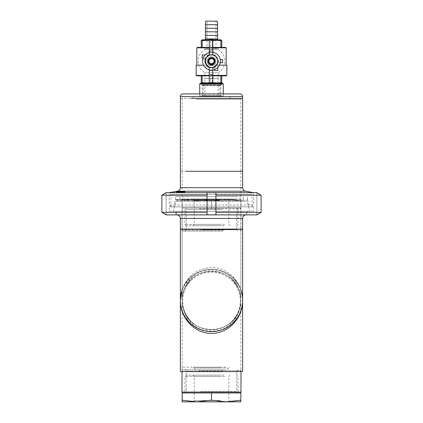 <?xml version="1.0" encoding="UTF-8"?>
<svg xmlns="http://www.w3.org/2000/svg" width="423" height="423" viewBox="0 0 423 423"><rect width="100%" height="100%" fill="white"/><g stroke="black" fill="none" stroke-linecap="round" stroke-linejoin="round"><path stroke-width="0.32" stroke-dasharray="2.12 1.59" d="M182.149 200.65L240.851 200.65L182.149 200.65L182.149 229.113L240.851 229.113L182.149 229.287L240.851 229.287L180.367 229.287L242.633 229.287L182.149 229.287L182.149 300.446A29.351 29.351 0 0 1 226.178 275.029A29.351 29.351 0 0 1 226.178 325.869A29.351 29.351 0 0 1 182.149 300.446C182.16 296.565 182.9 292.827 184.375 289.237C192.909 265.575 230.091 265.575 238.625 289.237C240.1 292.827 240.84 296.565 240.851 300.446C240.84 304.333 240.1 308.071 238.625 311.661C230.091 335.323 192.909 335.323 184.375 311.661C182.9 308.071 182.16 304.333 182.149 300.446C181.816 283.807 195.812 268.97 211.5 269.319C227.188 268.97 241.184 283.807 240.851 300.446C241.184 317.091 227.188 331.928 211.5 331.579C195.812 331.928 181.816 317.091 182.149 300.446A29.351 29.351 0 0 1 211.5 271.095A29.351 29.351 0 0 1 240.851 300.446A29.351 29.351 0 0 1 211.5 329.803A29.351 29.351 0 0 1 182.149 300.446L182.149 371.606L240.851 371.606L182.149 371.606M182.149 290.078A31.133 31.133 0 0 1 240.851 290.078M182.149 289.485C187.574 275.653 197.356 268.335 211.5 267.537C228.14 267.167 242.982 282.855 242.633 300.446C242.622 296.333 241.834 292.367 240.269 288.555C241.84 292.399 242.628 296.364 242.633 300.446C242.622 304.565 241.834 308.531 240.269 312.343C241.84 308.494 242.628 304.534 242.633 300.446A31.133 31.133 0 0 0 211.5 269.319A31.133 31.133 0 0 0 180.367 300.446C180.378 296.333 181.166 292.367 182.731 288.555C191.783 263.46 231.217 263.46 240.269 288.555M180.367 371.606L242.633 371.606M211.5 331.579A31.133 31.133 0 0 0 242.633 300.446A31.133 31.133 0 0 0 211.5 269.319A31.133 31.133 0 0 0 180.367 300.446A31.133 31.133 0 0 0 211.5 331.579A31.133 31.133 0 0 0 242.442 303.883A31.133 31.133 0 0 0 199.006 271.936A31.133 31.133 0 0 0 193.052 325.525A31.133 31.133 0 0 0 242.442 303.883A31.133 31.133 0 0 0 213.218 269.366A31.133 31.133 0 0 0 180.367 300.446C180.378 304.565 181.166 308.531 182.731 312.343C191.783 337.438 231.217 337.438 240.269 312.343M240.671 303.688A29.351 29.351 0 0 0 199.719 273.565A29.351 29.351 0 0 0 194.109 324.092A29.351 29.351 0 0 0 240.671 303.688A29.351 29.351 0 0 0 199.719 273.565A29.351 29.351 0 0 0 194.109 324.092A29.351 29.351 0 0 0 240.671 303.688M240.988 392.068L182.012 392.068M223.799 392.956L182.905 392.956L223.799 392.956M198.815 370.717L240.988 370.717L198.815 370.717M223.799 369.829L182.905 369.829L223.799 369.829M222.905 392.956L184.983 392.956L222.905 392.956M200.661 391.64L236.7 391.64L200.661 391.64M222.905 369.829L184.983 369.829L222.905 369.829M222.339 371.145L186.3 371.145L222.339 371.145M223.603 230.181L182.012 230.181L223.603 230.181M223.238 231.069L182.905 231.069L223.238 231.069M199.397 208.83L240.988 208.83L199.397 208.83M223.238 207.942L182.905 207.942L223.238 207.942M222.387 231.069L184.983 231.069L222.387 231.069M201.158 229.752L236.7 229.752L201.158 229.752M222.387 207.942L184.983 207.942L222.387 207.942M221.842 209.258L186.3 209.258L221.842 209.258M180.367 229.113L242.633 229.113L180.367 229.113M211.5 329.803A28.838 28.838 0 0 0 236.473 286.545A28.838 28.838 0 0 0 186.527 286.545A28.838 28.838 0 0 0 211.5 329.803A28.838 28.838 0 0 0 240.338 300.965A28.838 28.838 0 0 0 211.5 272.126A28.838 28.838 0 0 0 182.662 300.965A28.838 28.838 0 0 0 211.5 329.803M197.25 200.988L198.969 200.803L198.969 201.094L197.261 200.904M198.969 200.803L197.848 201.094M197.959 201.094L198.969 201.094M244.552 211.32L173.25 211.32L244.552 211.32M242.199 201.147L175.979 201.147L242.199 201.147M241.861 211.32L176.365 211.32L241.861 211.32M241.861 214.879L176.365 214.879L241.861 214.879M241.48 214.879L176.809 214.879L241.48 214.879M185.75 200.65L241.3 200.65L185.75 200.65M198.064 200.803L198.064 201.094L197.314 201.094M197.144 200.925L198.022 200.819L197.134 200.856M197.911 201.094L197.911 200.793L198.022 201.094L198.657 200.819L198.027 200.883M197.097 200.946L196.626 200.957L197.129 200.904M196.357 200.92L197.388 200.788L196.341 200.899M196.378 201.094L196.113 201.094M195.563 200.914L196.441 200.809L195.283 201.094L196.484 201.094L195.548 200.893M196.33 201.094L196.33 200.782L196.441 201.094M195.516 200.936L195.045 200.946L195.516 201.094M195.542 200.782L194.739 200.877L195.542 200.782L195.542 201.094L194.078 201.094L195.526 200.925M194.305 200.877L195.146 200.782L194.305 201.094M194.189 201.094L194.189 200.803L193.226 200.851L194.157 200.819L194.157 201.094L193.195 201.094L194.157 201.094M192.893 201.094L192.682 200.867L193.279 200.819L192.238 200.893L193.433 201.094L193.433 200.793L193.433 201.094M192.618 201.094L192.391 200.867L193.433 200.793M192.772 201.094L193.004 200.809M192.666 200.877L192.238 201.094M193.819 201.094L193.491 201.094M193.903 200.819L193.56 201.094M193.369 200.825L193.369 201.094M195.146 200.782L195.146 201.094M194.881 200.782L194.881 201.094M194.485 200.782L194.485 201.094M196.674 200.936L197.097 201.094M198.657 201.094L198.657 200.819M197.668 201.094L197.668 200.809M196.621 200.92L197.388 201.094L197.388 200.788M196.484 200.798L196.484 201.094L197.123 201.094L196.674 201.094M197.123 200.788L197.388 201.094M196.991 200.782L196.991 201.094M196.727 200.782L196.727 201.094M196.219 201.094L196.219 200.803M196.087 201.094L196.087 200.803M195.278 200.782L195.278 201.094M215.947 195.209L215.947 214.757L211.5 214.879L207.053 214.757L207.053 192.766L215.947 192.766L215.947 214.757L215.947 195.209L261.113 195.209M207.053 212.314L207.053 192.766L207.053 212.314L161.887 212.314L161.887 195.209L207.053 195.209M256.861 214.879L256.861 192.645L166.139 192.645L166.139 214.879L256.861 214.879M256.861 192.766L256.861 214.757M166.139 192.766L166.139 214.757M261.113 212.314L215.947 212.314M247.08 214.879L175.92 214.879L247.08 214.879L247.08 211.32L175.92 211.32L175.92 214.879M218.839 214.879L218.025 214.789L218.839 214.879M217.205 214.879L218.025 214.789L217.205 214.879M205.139 214.879L204.161 214.789L205.139 214.879M204.161 214.879L203.511 214.789L204.161 214.879M206.117 214.879L207.096 214.879L206.117 214.789M209.052 214.879L207.423 214.789L209.052 214.879M210.03 214.879L211.008 214.879L210.03 214.789M211.992 214.879L212.642 214.789L211.992 214.879M213.715 214.879L214.598 214.879L213.715 214.789M216.883 214.879L214.926 214.789L216.883 214.879M216.312 214.879L215.497 214.789L216.312 214.879M204.325 214.789L204.653 214.789L204.325 214.789M175.92 211.32L247.08 211.32M169.248 211.32L253.752 211.32L169.248 211.32L169.248 206.873L253.752 206.873L169.248 206.873M252.055 206.873L170.945 206.873L252.055 206.873L252.055 194.337L170.945 194.337L170.945 206.873M171.13 206.873L169.248 204.991L169.248 192.645L170.945 194.337L252.055 194.337L253.752 192.645L169.248 192.645L253.752 192.645L169.248 192.645L253.752 192.645L253.752 204.991L169.248 204.991L253.752 204.991L251.87 206.873L171.13 206.873L251.87 206.873M187.548 196.647L185.729 196.647L187.548 196.732M234.596 196.647L175.476 196.647L234.596 196.647M185.924 196.647L184.888 196.647L185.924 196.732M184.946 196.647L182.736 196.732L184.946 196.647M184.296 196.647L182.736 196.647L184.285 196.732M231.746 196.647L179.923 196.647L231.746 196.647M186.199 196.647L187.066 196.732L186.199 196.647M234.596 199.423L175.476 199.423L234.596 199.423M185.094 196.647L185.374 196.647L185.094 196.732M183.54 196.647L183.006 196.647L183.54 196.732M231.746 199.423L179.923 199.423L231.746 199.423M187.638 196.732L187.928 196.647M187.77 196.647L188.124 196.732M181.62 192.645L183.085 192.645L183.08 192.142M183.222 192.174L183.222 192.645L185.385 192.645L185.385 191.719M185.385 192.645L180.843 192.645L182.329 192.645L182.329 191.635M183.222 192.645L183.085 192.206M183.386 192.645L184.803 192.645L183.339 192.645L183.386 192.142M179.685 191.952L179.685 192.645L179.368 192.645L181.287 192.645L179.685 192.645L179.928 192.1L179.944 192.645L181.89 192.645L180.87 192.645L181.567 192.645L181.567 192.222M180.87 192.645L180.87 192.254M181.821 192.148L181.821 192.645L184.222 192.645L183.968 191.772L183.984 192.645L181.673 192.491M181.821 192.645L181.679 192.142M182.022 192.645L182.636 192.645L182.022 192.645L182.022 192.142M182.176 192.127L182.176 192.645M182.477 191.968L182.477 192.645M182.636 192.053L182.636 192.645M181.827 192.47L181.832 192.148M184.803 191.841L184.803 192.645M183.545 192.105L183.545 192.645M177.909 191.979L177.644 192.645L179.283 192.645L179.283 191.756M178.95 191.957L178.675 192.645L180.817 192.645L180.817 191.614M178.95 192.645L180.817 192.645M180.029 192.645L180.029 191.688M180.341 192.645L180.341 191.619M179.199 191.931L179.199 192.645M179.357 191.91L179.357 192.645M180.499 192.645L180.499 191.682M177.909 192.645L178.337 192.645L178.337 191.836M178.686 192.645L178.189 192.645L178.686 192.645L178.686 191.878M178.897 192.645L178.897 191.836M178.506 192.645L178.506 191.799M178.294 192.645L178.294 191.841M179.283 192.645L178.337 192.645M178.765 191.667L178.765 192.645L178.31 192.645L178.31 191.762M178.31 192.645L177.586 192.645L177.623 191.91M177.644 191.968L177.644 192.645L177.163 192.645L177.163 192.005M177.121 192.01L177.121 192.645L176.375 192.645L176.375 192.042M176.375 192.645L176.835 192.645L176.835 191.994M176.835 192.645L177.56 192.645L177.523 191.931M178.765 192.645L178.025 192.645L178.025 191.799M178.025 192.645L177.977 191.804M177.523 192.645L177.977 192.645M179.368 192.645L179.368 191.952M180.975 192.645L180.975 191.677M181.287 192.645L181.287 191.608M178.977 192.645L179.828 192.645L178.977 192.645L178.977 192.222M179.241 192.645L179.241 192.206M179.828 192.645L179.828 192.127M179.68 192.645L179.68 192.174M182.091 191.714L182.091 192.645L179.69 192.645L179.69 192.084M180.129 192.645L180.743 192.645L180.129 192.645L180.129 192.095M180.288 192.079L180.288 192.645M180.743 192L180.743 192.645M180.589 191.931L180.589 192.645M180.632 192.095L180.632 192.645L180.949 192.645L180.891 192.116L180.875 192.645L183.492 192.645L180.632 192.645L180.616 191.931M181.086 191.931L181.086 192.645M181.89 191.756L181.89 192.645M181.731 191.682L181.721 192.169M181.16 192.645L181.16 191.809M180.843 192.645L180.843 191.804M180.949 192.645L180.949 192.121M182.704 192.645L182.704 191.693M183.022 192.645L183.022 191.624M181.076 192.121L181.076 192.645M181.234 192.121L181.234 192.645M183.492 192.645L183.492 191.64M181.203 192.645L181.203 192.127M181.578 192.116L181.721 192.645M181.134 192.645L181.134 192.243M182.736 192.645L182.736 191.836M183.624 191.725L183.624 192.645M183.048 192.645L183.048 191.846M183.783 191.815L183.783 192.645M182.509 192.645L182.509 191.973M242.749 206.873L173.567 206.873L242.749 206.873M241.179 199.756L175.476 199.756L241.179 199.756M241.179 196.647L175.476 196.647L241.179 196.647M237.515 196.647L179.923 196.647L237.515 196.647M237.515 199.756L179.923 199.756L237.515 199.756M235.68 199.756L182.149 199.756L235.68 199.756M187.32 171.294L240.851 171.294L187.32 171.294M242.633 171.294L180.367 171.294L242.633 171.294M192.137 98.358L240.851 98.358L192.137 98.358M192.137 171.294L240.851 171.294L192.137 171.294M180.367 98.358L242.633 98.358L180.367 98.358M196.193 99.246L240.766 99.246L196.193 99.246M201.824 99.246L230.001 99.246L201.824 99.246M201.454 96.576L223.286 96.576L201.454 96.576M205.335 93.911L223.286 93.911L205.335 93.911M239.963 93.911L183.037 93.911M201.824 96.576L230.001 96.576L201.824 96.576M196.193 98.358L240.766 98.358L196.193 98.358M222.408 95.958L199.714 95.958L222.408 95.958M199.714 83.86L223.286 83.86M212.832 83.236L209.274 83.236M200.338 83.236L222.662 83.236M202.035 83.236L221.731 83.236L202.035 83.236M219.743 96.576L202.591 96.576L219.743 96.576M221.832 96.576L200.338 96.576L221.832 96.576M219.167 95.958L203.214 95.958L219.167 95.958M219.167 85.372L203.214 85.372L219.167 85.372M219.743 84.748L202.591 84.748L219.743 84.748M202.035 84.748L221.731 84.748L202.035 84.748M219.786 96.312L203.214 96.312L219.786 96.312L220.822 95.275L202.178 95.275L220.822 95.275L220.822 85.636L202.178 85.636L203.051 84.769L219.949 84.769L203.051 84.769L203.051 82.971L220.616 82.971L201.94 82.971M202.384 84.748L220.616 84.748L202.384 84.748L203.051 84.082L219.949 84.082L203.051 84.082L203.051 83.638L219.949 83.638L203.051 83.638L202.384 82.971L218.992 82.971M218.992 84.748L201.94 84.748L218.992 84.748M203.214 96.312L202.178 95.275L202.178 85.636L220.822 85.636L219.949 84.769L219.949 82.971M205.271 39.831L217.729 39.831L205.271 39.831M209.274 52.563L209.274 38.937L212.832 38.937L212.832 52.383A8.894 8.894 0 0 0 209.274 52.563L209.274 55.36M217.729 38.937L205.271 38.937M207.053 21.15L215.947 21.15L207.053 21.15L207.053 48.724L215.947 48.724L207.053 48.724M217.279 21.15L205.721 21.15M218.146 78.519L204.854 78.519L218.146 78.519L218.146 96.312L204.854 96.312L218.146 96.312M201.269 75.854L201.269 82.675L206.387 82.971L210.612 82.675L210.612 75.854L212.388 75.854L201.269 75.854L210.612 75.854L210.612 82.675L216.613 82.971L221.731 82.971L221.731 75.854L212.388 75.854L221.731 75.854M212.832 75.854L209.274 75.854M196.6 75.854L226.4 75.854M209.274 40.418L201.269 40.571L201.269 40.275L216.613 40.275L210.612 40.571L212.388 40.571L212.388 47.392L212.832 47.392L209.274 47.392L221.731 47.392L220.838 47.392L220.838 40.571L221.731 40.571L221.731 47.392M197.266 47.392L225.734 47.392M202.162 40.571L202.162 47.392L212.388 47.392L212.388 40.571M218.173 78.519L204.827 78.519L218.173 78.519L218.173 72.73L204.827 72.73L218.173 72.73A13.34 13.34 0 0 0 218.173 49.623L204.827 49.623L218.173 49.623L218.173 48.724L204.827 48.724L218.173 48.724M220.256 59.622L222.62 59.622L222.62 62.731L217.988 62.731A6.673 6.673 0 0 0 217.988 59.622A6.673 6.673 0 0 1 217.988 62.731L220.256 62.731M212.832 50.057L209.945 50.057L213.055 50.057L213.055 54.689A6.673 6.673 0 0 0 209.945 54.689A6.673 6.673 0 0 1 213.055 54.689L213.055 52.42M209.945 50.057L209.945 54.689L209.945 50.057M214.614 69.509L214.614 67.077A6.673 6.673 0 0 0 217.729 63.572L214.614 67.077L214.614 70.514L217.729 70.514L217.729 63.572L217.729 67.527M205.15 54.953L209.105 54.953L202.162 54.953L202.162 58.062L205.599 58.062L209.105 54.953A6.673 6.673 0 0 0 205.599 58.062L203.167 58.062M214.614 61.176A3.114 3.114 0 0 1 209.945 63.873A3.114 3.114 0 0 1 209.945 58.48A3.114 3.114 0 0 1 214.614 61.176M212.832 83.416L212.832 69.969A8.894 8.894 0 0 0 212.526 52.341A8.894 8.894 0 0 0 205.208 67.469A8.894 8.894 0 0 0 212.832 69.969A8.894 8.894 0 0 1 209.274 69.79L209.274 66.993A6.229 6.229 0 0 1 211.5 54.953A6.229 6.229 0 0 1 216.893 64.291A6.229 6.229 0 0 1 211.5 67.405L207.778 67.183A0.444 0.444 0 0 0 208.164 67.405L214.836 67.405L216.893 64.291L218.559 60.954L215.222 55.175L207.778 55.175L204.441 60.954L207.778 67.183L204.441 61.398A0.444 0.444 0 0 1 204.441 60.954L207.778 55.175A0.444 0.444 0 0 1 208.164 54.953L214.836 54.953A0.444 0.444 0 0 1 215.222 55.175L218.559 60.954A0.444 0.444 0 0 1 218.559 61.398L215.222 67.183A0.444 0.444 0 0 1 214.836 67.405L211.5 67.405M212.832 40.275L209.274 40.275M220.822 40.275L202.178 40.275L220.822 40.275M220.838 40.571L216.613 40.275L221.731 40.275L221.731 40.571M215.947 61.176A4.447 4.447 0 0 1 209.274 65.031A4.447 4.447 0 0 1 209.274 57.327A4.447 4.447 0 0 1 215.947 61.176A4.447 4.447 0 0 1 209.274 65.031A4.447 4.447 0 0 1 209.274 57.327A4.447 4.447 0 0 1 215.947 61.176M218.173 61.176A6.673 6.673 0 0 1 208.164 66.956A6.673 6.673 0 0 1 208.164 55.397A6.673 6.673 0 0 1 218.173 61.176L215.413 55.773L209.38 54.853L205.144 59.157L206.165 65.179L196.822 65.179L226.178 65.179L216.835 65.179L218.173 61.176M201.269 40.571L201.269 47.392M201.269 82.675L201.269 82.971L206.387 82.971M216.613 82.971L221.731 82.675M212.388 82.675L212.388 75.854L212.388 82.675L209.274 82.829M212.832 82.971L209.274 82.971M212.832 39.831L209.274 39.831M202.178 39.831L220.822 39.831M219.442 65.179L216.835 65.179C213.271 68.69 209.713 68.69 206.165 65.179L203.558 65.179M196.156 65.179L226.844 65.179M217.729 24.708L205.271 24.708M205.721 24.708L217.279 24.708L205.721 24.708M217.729 28.267L205.271 28.267M205.721 28.267L217.279 28.267L205.721 28.267M217.729 31.825L205.271 31.825M205.721 31.825L217.279 31.825L205.721 31.825M217.729 35.384L205.271 35.384M205.721 35.384L217.279 35.384L205.721 35.384M211.5 64.735A3.558 3.558 0 0 0 215.058 61.176A3.558 3.558 0 0 0 211.5 57.618A3.558 3.558 0 0 0 207.942 61.176A3.558 3.558 0 0 0 211.5 64.735M205.208 67.469L207.397 65.253A5.779 5.779 0 0 1 206.149 58.993L202.876 58.993L206.149 58.993A5.779 5.779 0 0 0 207.397 65.253L205.208 67.469M209.274 69.79L209.274 83.416M212.832 69.969L212.832 67.257M212.832 55.096L212.832 52.383M225.766 367.159L182.149 367.159L225.766 367.159M220.187 367.159L193.623 367.159L220.187 367.159M197.118 368.047L227.955 368.047L197.118 368.047M219.5 369.829L195.045 369.829L219.5 369.829M225.766 369.829L182.149 369.829L225.766 369.829M220.187 368.047L193.623 368.047L220.187 368.047M220.827 199.048L192.84 199.048L220.827 199.048M240.851 199.048L182.149 199.048L240.851 199.048L240.851 200.698L240.851 199.048M211.5 207.942L211.5 200.698L226.178 199.048L240.851 200.698L226.178 199.048L211.5 200.698L196.822 199.048L182.149 200.698L182.149 199.048L182.149 200.698L196.822 199.048L211.5 200.698L211.5 207.942L240.851 207.942L240.851 200.698L240.851 207.942L182.149 207.942L182.149 200.698L182.149 207.942L211.5 207.942M224.756 224.396L184.988 224.396L224.756 224.396M220.827 225.734L192.84 225.734L220.827 225.734M224.09 225.734L186.321 225.734L224.09 225.734M220.161 224.396L194.178 224.396L220.161 224.396M220.161 200.38L194.178 200.38L220.161 200.38M220.827 401.85L192.84 401.85L220.827 401.85M182.149 401.85L240.851 401.85L240.851 400.195L226.178 401.85L211.5 400.195L196.822 401.85L182.149 400.195L182.149 401.85M182.149 400.195L182.149 392.956L240.851 392.956L240.851 400.195M211.5 392.956L184.988 392.956L238.012 392.956L211.5 392.956L211.5 400.195M224.756 376.502L184.988 376.502L224.756 376.502M220.827 375.164L192.84 375.164L220.827 375.164M224.09 375.164L186.321 375.164L224.09 375.164M220.161 376.502L194.178 376.502L220.161 376.502M220.161 400.518L194.178 400.518L220.161 400.518M182.731 312.343C181.16 308.494 180.372 304.534 180.367 300.446L180.367 229.287L242.633 229.287M198.704 201.094L198.704 200.798M180.367 218.437L242.633 218.437M198.588 201.094L198.588 200.819M197.779 201.094L197.779 200.788M197.367 201.094L197.367 200.814M195.786 201.094L195.786 200.809M196.198 201.094L196.198 200.782M182.308 192.227L182.308 192.645M183.91 191.883L183.91 192.645M185.068 191.788L185.068 192.645M245.573 191.201L177.427 191.201M242.633 187.696L180.367 187.696M182.609 192.063L182.609 192.645M184.724 191.778L184.724 192.645M183.46 191.984L183.46 192.645M182.932 192.132L182.932 192.645M182.546 192.174L182.546 192.645M181.858 192.322L181.858 192.645M178.786 191.963L178.786 192.645M179.738 191.841L179.738 192.645M180.716 192.01L180.716 192.645M179.786 192.1L179.786 192.645M181.303 191.778L181.303 192.645M182.075 191.719L182.075 192.645M182.234 191.677L182.234 192.645M242.633 96.576L180.367 96.576M219.516 84.082L201.269 84.082L219.516 84.082M219.516 83.638L201.269 83.638L219.516 83.638M212.832 75.41L209.274 75.41M196.156 75.41L226.844 75.41M212.832 47.836L209.274 47.836M196.822 47.836L226.178 47.836M210.612 40.571L210.612 47.392L210.612 40.571M202.162 82.675L202.162 75.854M220.838 82.675L220.838 75.854M240.851 200.65L240.851 371.606M239.164 314.728L233.406 322.569M189.594 322.569L183.836 314.728M182.731 288.555C181.16 292.399 180.372 296.364 180.367 300.446M233.406 278.323L239.164 286.17M183.836 286.17L189.594 278.323M238.625 311.661C240.111 308.034 240.851 304.301 240.851 300.446C240.851 296.597 240.111 292.859 238.625 289.237M184.375 311.661C182.889 308.034 182.149 304.301 182.149 300.446C182.149 296.597 182.889 292.859 184.375 289.237M190.852 321.311L185.417 313.903M237.583 313.903L232.148 321.311M232.148 279.587L237.583 286.995M185.417 286.995L190.852 279.587M182.905 369.829L182.012 370.717L182.012 371.606M240.095 369.829L240.988 370.717L240.988 371.606M184.983 369.829L186.3 371.145L186.3 391.64L184.983 392.956L184.988 376.502L186.321 375.164M238.017 369.829L236.7 371.145L236.7 391.64L238.017 392.956L238.012 376.502L236.679 375.164M240.095 231.069L240.988 230.181L240.988 208.83L240.095 207.942M182.905 231.069L182.012 230.181L182.012 208.83L182.905 207.942M186.321 225.734L184.988 224.396L184.988 207.942L186.3 209.258L186.3 229.752L184.983 231.069M236.679 225.734L238.012 224.396L238.012 207.942L236.7 209.258L236.7 229.752L238.017 231.069M182.149 229.287L182.149 300.446M240.851 229.287L240.851 300.446M181.7 200.65L175.979 201.147L173.25 211.32M241.3 200.65L247.021 201.147L249.75 211.32M246.635 214.879L246.635 211.32M176.365 214.879L176.365 211.32M253.752 206.873L253.752 211.32M173.567 206.873L175.476 199.756L175.476 196.647L175.476 199.423L177.697 201.094L245.303 201.094L247.524 199.423L247.524 196.647L247.524 199.756L249.433 206.873M179.923 199.756L179.923 196.647L179.923 199.423L177.697 201.094L245.303 201.094L243.077 199.423L243.077 196.647L243.077 199.756M183.339 192.645L183.339 192.153M177.586 192.645L177.586 191.915M177.56 192.645L177.56 191.92M179.548 192.645L179.548 191.661M179.003 192.645L179.003 191.815M176.962 192.645L176.962 192.005M178.675 192.645L178.675 191.942M184.222 192.645L184.222 191.682M182.149 98.358L182.149 199.756M240.851 98.358L240.851 199.756M223.286 96.576L223.286 93.911L223.286 95.958L222.662 96.576M199.714 96.576L199.714 93.911L199.714 95.958L200.338 96.576M192.999 96.576L192.999 99.246M230.001 96.576L230.001 99.246M182.234 98.358L182.234 99.246M240.766 98.358L240.766 99.246M202.591 84.748L203.214 85.372L203.214 95.958L202.591 96.576M220.409 84.748L219.786 85.372L219.786 95.958L220.409 96.576M221.731 84.748L221.731 83.236M201.269 84.748L201.269 83.236M220.616 82.971L219.949 83.638L220.616 84.748M201.406 83.236L201.269 84.082L201.94 84.748M221.594 83.236L221.731 84.082L221.06 84.748M204.854 96.312L204.854 78.519M204.827 48.724L204.827 49.623A13.34 13.34 0 0 0 204.827 72.73L204.827 78.519M215.947 48.724L215.947 21.15M195.045 368.047L195.045 369.829M227.955 368.047L227.955 369.829M182.149 367.159L182.149 369.829M240.851 367.159L240.851 369.829M229.377 368.047L229.377 367.159M193.623 368.047L193.623 367.159M192.84 199.048L194.178 200.38L194.178 224.396L192.84 225.734M230.16 199.048L228.822 200.38L228.822 224.396L230.16 225.734M230.16 401.85L228.822 400.518L228.822 376.502L230.16 375.164M192.84 401.85L194.178 400.518L194.178 376.502L192.84 375.164"/><path stroke-width="0.63" d="M240.851 290.078A31.133 31.133 0 0 1 216.761 331.135A31.133 31.133 0 0 1 182.149 290.078M211.5 333.361C228.14 333.726 242.982 318.038 242.633 300.446L242.633 300.446A31.133 31.133 0 0 1 211.5 331.579A31.133 31.133 0 0 1 180.367 300.446C180.018 318.043 194.86 333.726 211.5 333.361M242.633 300.462L242.633 229.287L180.367 229.287L180.367 218.437L242.633 218.437L242.633 229.113L180.367 229.113L242.633 229.113L242.633 371.606L180.367 371.606L180.367 300.446L182.149 289.485M180.367 229.287L180.367 300.446A31.133 31.133 0 0 0 211.5 331.579M182.905 392.956L182.012 392.068L240.988 392.068L240.095 392.956M215.947 195.209L215.947 212.314L261.113 212.314L261.113 195.209L215.947 195.209L215.947 192.766L211.5 192.645L256.861 192.645L261.113 195.209L261.113 212.314L256.861 214.879L166.139 214.879L161.887 212.314L207.053 212.314L207.053 195.209L161.887 195.209L166.139 192.645L211.5 192.645L207.053 192.766L207.053 195.209M215.947 212.314L215.947 214.757L211.5 214.879L207.053 214.757L207.053 212.314M166.139 192.766L161.887 195.209L161.887 212.314L166.139 214.757M256.861 214.757L261.113 212.314M261.113 195.209L256.861 192.766M183.222 192.174L183.91 191.825L181.858 192.322M177.56 191.92L178.765 191.667L177.586 191.899M177.623 191.91L176.375 192.042L177.523 191.799M184.127 191.735L181.679 192.142L183.968 191.656M181.721 192.169L180.87 192.254L181.721 192.169M183.492 191.64L180.891 192.116L183.492 191.64M182.234 191.677L179.928 192L182.091 191.714M179.828 192.127L178.977 192.222L179.828 192.127M181.287 191.608L179.368 191.952L181.287 191.608M180.817 191.614L178.786 191.963L180.817 191.614M179.283 191.756L177.909 191.873L179.548 191.661M177.644 191.968L177.909 191.979M181.747 192.486L183.085 192.206M183.386 192.142L184.803 191.778L183.46 191.984M182.022 192.068L182.636 191.973L182.022 192.142M180.129 192.026L180.743 191.931L180.129 192.095M185.85 171.294L242.633 171.294L185.85 171.294M190.963 98.358L242.633 98.358L190.963 98.358M183.037 93.911L239.963 93.911C241.586 94.07 242.474 94.958 242.633 96.576L180.367 96.576C180.526 94.958 181.414 94.07 183.037 93.911M212.832 83.236L222.662 83.236L223.286 83.86L199.714 83.86L199.714 93.911M209.274 83.236L200.338 83.236L199.714 83.86M209.274 82.829L203.051 82.971M218.992 82.971L212.388 82.675M201.269 83.638L202.384 82.971M205.721 35.384L205.271 39.831M205.271 38.937L209.274 38.937L209.274 47.54L212.832 47.54L212.832 39.64L209.274 39.64M212.832 39.64L212.832 38.937L217.729 38.937L217.729 39.831M205.721 21.15L217.279 21.15L217.729 24.708L205.271 24.708L205.721 21.15M221.731 82.675L216.613 82.971L221.731 82.971L221.731 75.854M219.442 65.179L226.844 65.179L226.844 75.41L226.4 75.854L212.832 75.854M209.274 75.854L196.6 75.854L196.156 75.41L196.156 65.179L203.558 65.179M220.838 40.571L216.613 40.275L221.731 40.275L221.731 40.571L220.838 40.571L220.838 47.392L212.832 47.392L225.734 47.392L226.178 47.836L212.832 47.836M209.274 40.275L202.162 40.571L202.162 47.392L209.274 47.392L197.266 47.392L196.822 47.836L209.274 47.836M214.07 61.176A2.57 2.57 0 0 1 210.215 63.402A2.57 2.57 0 0 1 210.215 58.956A2.57 2.57 0 0 1 214.07 61.176M214.614 61.176A3.114 3.114 0 0 1 209.945 63.873A3.114 3.114 0 0 1 209.945 58.48A3.114 3.114 0 0 1 214.614 61.176M220.256 59.622L222.62 59.622L222.62 62.731L220.256 62.731M212.832 50.057L213.055 52.42M217.729 67.527L217.729 70.514L214.614 70.514L214.614 69.509M205.15 54.953L202.162 54.953L202.162 58.062L203.167 58.062M211.5 67.405A6.229 6.229 0 0 1 209.274 66.993L209.274 82.712L212.832 82.712L212.832 67.257A6.229 6.229 0 0 0 212.832 55.096L212.832 47.54M212.832 40.275L216.613 40.275L212.388 40.571M209.274 40.418L201.269 40.275L201.269 47.392M202.162 40.571L201.269 40.571M221.731 40.571L221.731 47.392M209.274 82.971L201.269 82.675L201.269 75.854M206.387 82.971L201.269 82.971L201.269 82.675M216.613 82.971L212.832 82.971M220.822 40.275L220.822 39.831L212.832 39.831M209.274 39.831L202.178 39.831L202.178 40.275M226.178 65.179L226.178 47.836M205.721 24.708L205.271 28.267L217.729 28.267L217.279 24.708M205.721 28.267L205.271 31.825L217.729 31.825L217.279 28.267M205.721 31.825L205.271 35.384L217.729 35.384L217.279 31.825M209.274 74.813L212.832 74.813M212.832 52.383A8.894 8.894 0 0 1 212.832 69.969M209.274 69.79A8.894 8.894 0 0 1 209.274 52.563M209.274 82.712L209.274 83.416L212.832 83.416L212.832 82.712M212.832 38.937L209.274 38.937M209.274 47.54L209.274 55.36A6.229 6.229 0 0 0 209.274 66.993M211.5 57.618A3.558 3.558 0 0 1 214.583 62.958A3.558 3.558 0 0 1 208.417 62.958A3.558 3.558 0 0 1 211.5 57.618M209.274 70.403L212.832 70.403M209.274 51.955L212.832 51.955M226.178 401.85L182.149 401.85L182.149 400.195L196.822 401.85L211.5 400.195L226.178 401.85L240.851 400.195L240.851 401.85L226.178 401.85M240.851 400.195L240.851 392.956L211.5 392.956L211.5 400.195M211.5 392.956L182.149 392.956L182.149 400.195M183.429 191.201L245.573 191.201C243.748 190.741 242.765 189.573 242.633 187.696L180.367 187.696C180.235 189.573 179.252 190.741 177.427 191.201L183.429 191.201M220.838 82.675L220.838 75.854M226.844 75.41L212.832 75.41M209.274 75.41L196.156 75.41M202.162 82.675L202.162 75.854M182.731 312.343L182.588 312M240.269 312.343L240.412 312M182.012 371.606L182.012 392.068M240.988 371.606L240.988 392.068M180.367 218.437C180.156 216.275 178.971 215.09 176.809 214.879M242.633 218.437C242.844 216.275 244.029 215.09 246.191 214.879M177.427 191.201L169.248 192.645M245.573 191.201L253.752 192.645M180.367 96.576L180.367 187.696M242.633 96.576L242.633 187.696M223.286 83.86L223.286 93.911M221.731 83.638L221.06 82.971M196.822 65.179L196.822 47.836M217.279 35.384L217.729 38.937"/></g></svg>
